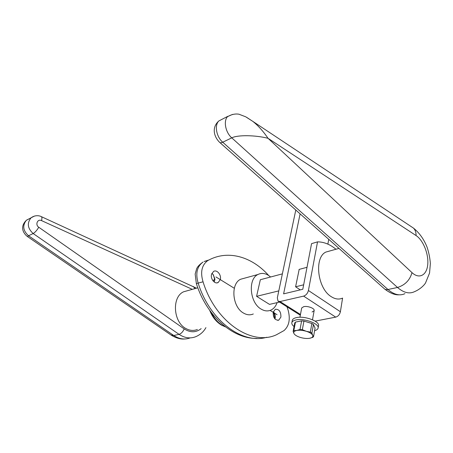 <?xml version="1.0" encoding="UTF-8"?>
<svg xmlns="http://www.w3.org/2000/svg" width="453" height="453" viewBox="0 0 453 453"><rect width="100%" height="100%" fill="white"/><g stroke="black" fill="none" stroke-linecap="round" stroke-linejoin="round"><path stroke-width="0.68" d="M274.965 318.986L275.237 317.813C275.469 315.418 274.846 313.368 273.374 311.658M280.905 317.077L278.759 320.152C274.937 320.339 273.085 317.723 273.199 312.31L275.299 309.291C279.127 309.059 280.996 311.653 280.905 317.077M214.348 282.106L214.847 278.708L213.04 274.427L211.868 273.386M220.277 279.603L218.221 282.479C214.858 284.586 210.158 278.776 211.574 274.229L213.561 271.426C216.942 269.258 221.659 275.039 220.277 279.603M277.111 302.638C275.815 306.239 273.759 308.72 270.945 310.079C267.831 311.449 264.569 311.12 261.154 309.11C249.739 302.876 247.706 278.974 257.989 274.484C261.381 272.808 264.914 273.125 268.589 275.441L270.6 276.998M253.301 313.974C250.181 315.328 246.925 315.033 243.538 313.08C232.196 307.043 230.356 283.703 240.656 279.241L244.518 278.182M197.389 329.473C193.748 330.973 190 330.701 186.143 328.651C173.137 322.31 171.613 296.896 183.663 291.766L188.199 290.498M190.175 337.887C184.739 339.914 179.263 339.121 173.748 335.503L170.928 334.937L28.72 237.423C27.593 236.817 27.537 236.262 28.539 235.764C23.063 230.798 22.305 225.668 26.263 220.368L29.853 218.425M279.535 302.083L269.501 304.382L256.585 296.324L260.339 279.728L282.372 273.867M286.981 306.789L288.131 310.169C290.492 319.155 289.133 325.95 284.048 330.56L276.268 334.858C251.692 346.222 215.385 322.072 203.046 281.806C200.169 272.14 201.761 265.056 207.819 260.543L208.946 259.977C228.488 249.665 252.123 256.857 268.697 275.515M266.766 337.264C242.446 344.642 209.694 320.56 198.199 283.193C195.345 273.595 196.947 266.557 203.006 262.066C199.467 264.569 197.327 266.845 196.602 268.901L195.164 274.082L196.353 283.561L203.046 281.806M207.819 260.543L204.139 261.494L208.946 259.977M214.864 280.033L213.397 274.869M274.745 318.736L274.093 314.099L273.278 311.975M299.042 269.427L307.015 267.304M256.585 296.324L278.793 290.894M295.605 286.783L303.652 284.812M292.242 320.667L292.338 320.18C292.763 318.957 294.15 318.097 296.5 317.598C304.733 315.599 320.362 321.551 318.47 325.9L318.136 327.808M294.065 326.534C292.247 325.118 291.522 323.77 291.885 322.496C292.31 321.285 293.697 320.43 296.047 319.937C304.291 317.966 319.948 323.912 318.063 328.238C317.706 329.354 316.556 330.169 314.603 330.701M295.469 322.1L294.767 322.881L293.125 331.381L293.952 333.544C293.284 332.032 294.246 331.001 296.828 330.447L293.827 330.616L295.469 322.1L301.63 320.877L300.011 329.461L296.828 330.447C299.603 329.994 302.746 330.277 306.262 331.29L302.338 329.665L303.94 321.075L311.89 323.504L310.339 332.1L306.262 331.29C309.693 332.389 311.828 333.714 312.666 335.254L311.913 333.08L313.448 324.49L315.067 328.074L313.555 336.607L312.666 335.254C313.244 336.766 312.225 337.779 309.609 338.295L312.796 337.355L313.555 336.607M310.339 332.1L311.913 333.08M300.011 329.461L302.338 329.665M293.125 331.381L293.827 330.616M309.609 338.295C306.845 338.708 303.753 338.419 300.333 337.434C296.981 336.369 294.852 335.073 293.952 333.544M311.89 323.504L313.448 324.49M301.63 320.877L303.94 321.075M299.931 317.253L301.698 307.972L303.725 306.658C307.678 305.65 315.056 308.504 314.139 310.673L312.049 312.015M327.377 170.911L318.012 164.688M295.792 210.033L277.332 297.825L278.006 301.115L280.016 301.539L303.618 296.115L335.707 317.128C338.142 316.387 339.699 314.586 340.396 311.738L342.581 298.085C339.02 299.733 335.203 299.235 331.132 296.59C317.4 288.323 313.963 257.508 325.837 252.078L338.974 248.408M340.396 311.738L308.414 290.503C307.638 293.414 306.041 295.282 303.618 296.115M308.414 290.503L317.536 241.874L311.562 243.64L302.797 289.269L283.612 293.855L300.101 213.856M315.135 321.126L335.707 317.128M335.967 249.246C329.982 244.32 323.838 241.868 317.536 241.874M327.876 244.127L328.736 239.309M300.265 289.875L295.599 286.8L299.184 269.388M330.333 250.82L325.837 252.078M232.565 114.405L227.57 116.574C223.267 120.985 225.509 132.491 231.766 137.854C237.593 134.807 255.424 135.073 268.023 138.295C263.408 131.466 258.391 125.86 252.978 121.483L246.664 117.35M277.066 314.705L270.118 310.407M234.314 288.284L215.945 276.93M225.283 326.732L222.406 325.373C217.797 322.649 214.122 318.397 211.375 312.61M213.12 280.973L214.75 279.161M34.541 216.036L31.064 217.802C26.852 223.119 27.554 228.363 33.16 233.538L28.539 235.764L173.748 335.503L179.065 334.359C184.705 338.074 190.283 338.85 195.792 336.681C200.3 334.727 203.68 331.709 205.928 327.621M201.155 328.657C195.962 332.706 190.317 332.791 184.207 328.901L38.765 227.247C34.938 224.796 37.554 218.561 41.523 220.594L192.299 289.354M38.765 227.247C36.965 230.288 35.102 232.383 33.16 233.538L179.065 334.359C181.211 333.635 182.927 331.811 184.207 328.901M193.42 286.511L194.852 288.64M41.523 220.594C42.084 218.584 42.055 217.281 41.433 216.687L41.076 216.528M300.458 314.484L280.016 301.539M404.942 293.652C399.733 296.103 394.07 294.722 387.966 289.507C386.222 289.846 384.903 289.49 384.002 288.431L219.937 142.61M227.791 116.336L218.844 120.951C211.081 127.865 214.467 137.202 219.416 142.146C219.977 142.95 221.081 142.967 222.723 142.208C216.364 136.84 214.269 125.17 218.844 120.951L222.44 119.094M412.004 272.632L268.023 138.295L416.064 235.554C423.227 240.192 428.815 254.133 427.734 264.637C426.794 275.248 419.212 279.433 412.004 272.632C409.857 280.175 405.022 285.118 397.502 287.462L387.966 289.507L222.723 142.208L231.766 137.854L397.502 287.462C403.612 292.746 409.257 294.156 414.433 291.704C420.797 289.054 424.704 284.461 425.52 282.972L429.557 273.051L430.35 263.55C429.954 257.972 428.855 252.497 427.054 247.123C423.878 239.167 419.353 232.831 413.476 228.108L411.075 226.511M416.064 235.554C416.143 232.429 415.282 229.948 413.476 228.108L252.978 121.483L245.719 116.806L238.884 114.19C235.113 113.607 231.364 114.439 227.638 116.676M277.712 320.367L278.759 320.152M216.828 282.87L218.221 282.479M221.523 325.129C216.268 321.941 212.327 317.015 209.711 310.362M213.023 280.86L214.739 279.088M197.825 287.814L183.663 291.766M196.494 288.182L41.433 216.687C39.677 215.69 35.357 214.694 31.064 217.802L26.478 220.169M184.597 338.991C180.628 339.354 176.268 338.136 171.506 335.328M25.759 220.894C18.505 228.822 25.827 235.645 28.08 236.987M240.656 279.241L257.989 274.484M256.964 338.431C232.497 338.974 206.347 315.509 196.359 283.567M221.823 325.299L225.537 326.924M214.847 278.708L214.864 280.016M275.237 317.813L274.96 318.98M291.885 322.496L292.338 320.18M312.496 319.767L314.178 310.452M278.55 301.46L300.316 315.226M384.778 289.116C390.135 293.199 394.903 295.101 399.082 294.824"/></g></svg>
